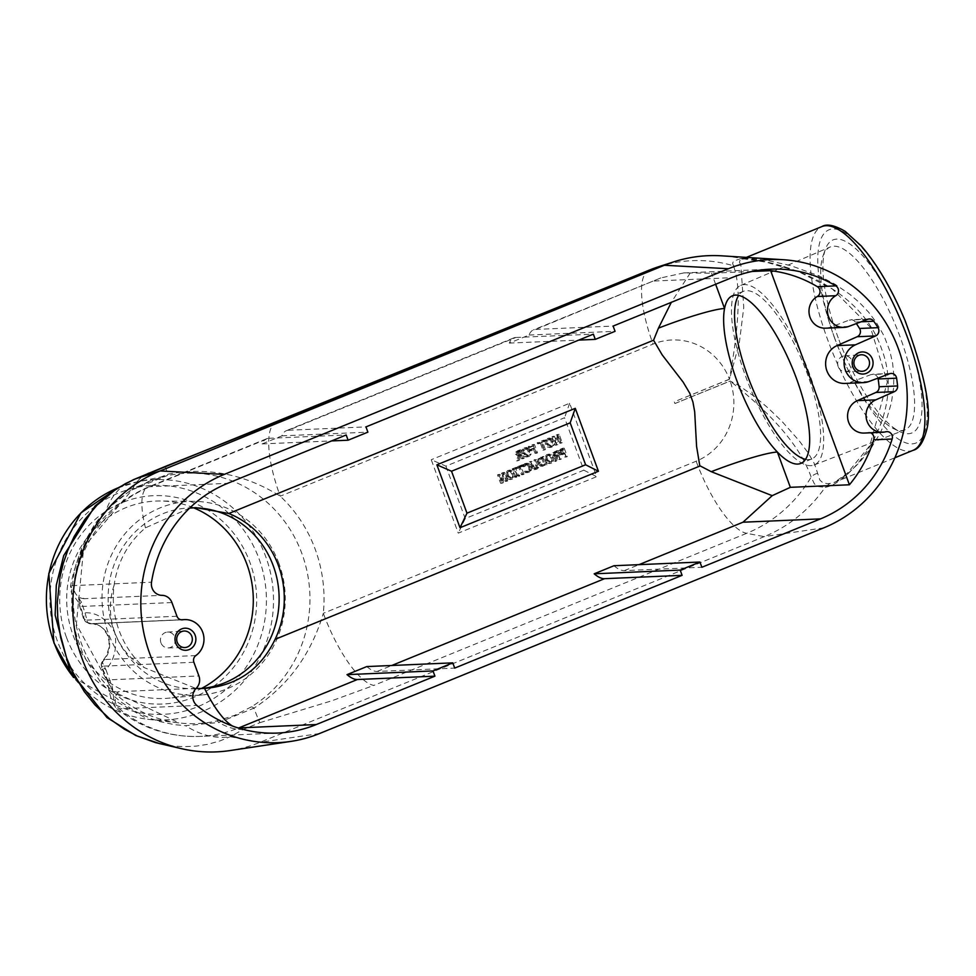 <?xml version="1.0" encoding="UTF-8"?>
<svg xmlns="http://www.w3.org/2000/svg" width="976" height="976" viewBox="0 0 976 976"><rect width="100%" height="100%" fill="white"/><g stroke="black" fill="none" stroke-linecap="round" stroke-linejoin="round"><path stroke-width="0.73" stroke-dasharray="4.88 3.66" d="M502.616 474.116L501.774 482.778L500.59 483.254L497.504 474.873L498.492 474.47L500.932 481.107L501.676 473.165L503.165 472.555L506.251 480.948L505.275 481.351L502.616 474.116L504.092 474.055L506.751 481.29L505.275 481.351M506.751 481.29L507.727 480.887L504.641 472.494L503.152 473.104L502.408 481.046L499.968 474.409L498.492 474.47M502.408 481.046L500.932 481.107M499.968 474.409L497.504 474.873M498.98 474.812L502.067 483.193L500.59 483.254M502.067 483.193L503.25 482.717L501.774 482.778M503.25 482.717L504.092 474.055M507.727 480.887L506.251 480.948M504.641 472.494L503.165 472.555M503.152 473.104L501.676 473.165M517.561 450.802L519.598 449.973L522.685 458.354L521.635 458.793L520.415 455.45L519.208 455.938L517.939 460.306L516.572 460.855L518.036 456.06L515.487 454.267L515.718 452.071L517.561 450.802L519.037 450.741L517.195 451.998L516.963 454.206L519.513 455.999L518.049 460.794L519.415 460.233L520.684 455.877L521.892 455.389L523.112 458.72L524.161 458.293L521.074 449.912L519.037 450.741M521.074 449.912L519.598 449.973M524.161 458.293L522.685 458.354M523.112 458.72L521.635 458.793M521.892 455.389L520.415 455.45M520.684 455.877L519.208 455.938M518.183 452.522L520.379 451.302L521.538 454.45L519.037 454.975L518.183 452.522L516.707 452.583L517.548 455.048L520.062 454.523L518.903 451.363L516.707 452.583M520.379 451.302L518.903 451.363M519.415 460.233L517.939 460.306M518.049 460.794L516.572 460.855M519.513 455.999L518.036 456.06M519.037 454.975L520.623 454.828L519.037 454.975M521.538 454.45L520.062 454.523M562.762 454.304L560.078 454.401L558.699 452.815L558.894 450.424L560.773 449.058L562.762 448.252L565.848 456.634L564.799 457.073L563.652 453.938L562.762 454.304L565.128 453.877L563.652 453.938M559.797 452.4L560.712 453.462L562.859 453.547L560.712 453.462L563.298 452.986L562.066 449.643L559.907 450.9L559.797 452.4L561.285 452.339L561.383 450.827L563.542 449.582L564.775 452.925L563.298 452.986M563.542 449.582L562.066 449.643M564.775 452.925L562.188 453.401L561.285 452.339M565.128 453.877L566.275 457L567.324 456.573L564.238 448.191L562.249 448.997L560.37 450.363L560.175 452.754L561.554 454.34L564.238 454.243M564.238 448.191L562.762 448.252M566.275 457L564.799 457.073M567.324 456.573L565.848 456.634M527.15 447.996L529.297 450.839L529.541 454.45L526.101 456.939L524.441 456.536L522.294 453.694L522.062 450.07L524.185 447.899L528.626 447.935L525.661 447.838L523.539 450.009L523.77 453.633L525.918 456.475L528.882 456.573L531.017 454.389L530.773 450.778L528.626 447.935M528.528 455.609L524.868 453.181L524.588 450.387L526.869 448.594L524.539 448.862L523.112 450.448L523.392 453.242L527.04 455.67L528.199 451.29L526.613 449.021L524.539 448.862L528.089 448.948L529.675 451.229L528.528 455.609L527.04 455.67M523.539 450.009L522.062 450.07M556.369 456.67L555.1 461.026L553.734 461.587L555.198 456.78L552.648 454.999L552.88 452.791L556.759 450.692L559.846 459.086L558.797 459.513L557.577 456.182L556.369 456.67L557.577 456.182M553.782 454.633L554.722 455.768L557.223 455.243L556.064 452.095L553.868 453.315L553.782 454.633L555.259 454.572L555.344 453.254L553.868 453.315M554.722 455.768L557.784 455.56L554.722 455.768M555.344 453.254L557.54 452.022L558.711 455.182L557.223 455.243M557.54 452.022L556.064 452.095M558.711 455.182L556.198 455.707L555.259 454.572M559.053 456.109L560.273 459.452L561.322 459.025L558.235 450.631L554.356 452.73L554.136 454.926L556.674 456.719L555.198 456.78M556.674 456.719L555.21 461.526L553.734 461.587M555.21 461.526L556.576 460.965L555.1 461.026M556.576 460.965L557.845 456.609M560.273 459.452L558.797 459.513M561.322 459.025L559.846 459.086M558.235 450.631L556.759 450.692M540.192 442.714L537.532 443.799L537.166 442.799L543.534 440.213L543.888 441.201L541.241 442.287L543.961 449.68L542.912 450.107L540.192 442.714L541.668 442.653L544.388 450.046L545.438 449.619L542.717 442.226L545.377 441.14L545.011 440.152L538.642 442.738L539.008 443.738L541.668 442.653M539.008 443.738L537.532 443.799M538.642 442.738L537.166 442.799M545.011 440.152L543.534 440.213M545.377 441.14L543.888 441.201M542.717 442.226L541.241 442.287M545.438 449.619L543.961 449.68M544.388 450.046L542.912 450.107M547.146 463.161L545.011 460.318L544.767 456.695L546.902 454.511L549.866 454.609L552.001 457.463L552.257 461.075L550.122 463.258L547.146 463.161L551.599 463.197L553.734 461.014L553.49 457.402L551.342 454.548L549.671 454.157L546.243 456.634L544.767 456.695M546.109 459.867L549.756 462.295L550.915 457.915L549.329 455.633L547.255 455.487L545.828 457.073L546.109 459.867L547.585 459.806L547.304 457L549.586 455.219L547.255 455.487L550.806 455.572L552.392 457.842L551.233 462.234L549.756 462.295M551.233 462.234L547.585 459.806M551.342 454.548L549.866 454.609M546.243 456.634L546.487 460.245L548.622 463.088M550.269 438.566L552.416 441.408L552.66 445.019L550.525 447.203L547.56 447.106L545.413 444.263L545.181 440.64L547.304 438.468L551.745 438.492L548.78 438.395L546.658 440.579L546.889 444.202L549.037 447.045L550.696 447.447L554.136 444.958L553.892 441.347L551.745 438.492M551.647 446.178L547.987 443.751L547.707 440.957L549.988 439.163L547.658 439.432L546.231 441.018L546.511 443.812L550.159 446.239L551.318 441.86L549.732 439.59L547.658 439.432L551.208 439.517L552.794 441.799L551.647 446.178L550.159 446.239M546.658 440.579L545.181 440.64M543.583 465.723L540.533 466.186L537.63 463.332L537.922 459.147L542.314 456.585L545.401 464.979L543.583 465.723L545.401 464.979M541.521 466.272L542.998 466.211L541.521 466.272M538.715 462.88L540.802 465.101L543.998 464.442L541.619 457.988L538.911 459.672L538.715 462.88L540.192 462.807L540.387 459.598L538.911 459.672M540.387 459.598L543.095 457.927L545.474 464.381L543.998 464.442M543.095 457.927L541.619 457.988M545.474 464.381L542.278 465.04L540.192 462.807M546.877 464.918L543.791 456.524L541.997 457.256L539.411 459.086L539.106 463.271L542.009 466.125L545.059 465.662M543.791 456.524L542.314 456.585M555.442 442.982L556.186 435.052L557.686 434.442L560.773 442.823L559.785 443.226L557.125 435.991L556.283 444.653L555.112 445.129L552.026 436.748L553.002 436.345L555.442 442.982L556.918 442.921L554.478 436.284L553.502 436.687L556.588 445.068L557.76 444.592L558.601 435.93L561.261 443.165L562.249 442.762L559.163 434.369L557.662 434.979L556.918 442.921M557.662 434.979L556.186 435.052M559.163 434.369L557.686 434.442M562.249 442.762L560.773 442.823M561.261 443.165L559.785 443.226M558.601 435.93L557.125 435.991M557.76 444.592L556.283 444.653M556.588 445.068L555.112 445.129M553.502 436.687L552.026 436.748M554.478 436.284L553.002 436.345M536.959 464.796L537.142 467.663L535.324 469.297L532.933 469.383L529.309 461.892L530.358 461.465L533.25 468.26L534.982 468.346L536.19 467.053L533.982 459.989L535.031 459.562L536.959 464.796L538.435 464.735L536.507 459.501L535.031 459.562M534.079 469.602L535.556 469.541L534.079 469.602M536.507 459.501L535.458 459.928L537.666 466.992L536.458 468.273L533.25 468.26L536.458 468.273L534.726 468.187L531.835 461.404L530.358 461.465M531.835 461.404L529.309 461.892M530.785 461.831L534.409 469.31L536.8 469.224L538.618 467.602L538.435 464.735M535.458 459.928L533.982 459.989M536.056 452.901L535.007 453.34L533.518 449.302L529.992 450.729L529.626 449.741L533.152 448.301L532.286 445.934L528.602 447.435L528.248 446.447L532.969 444.519L536.056 452.901L537.532 452.84L534.445 444.458L529.724 446.386L530.09 447.374L533.762 445.873L534.628 448.24L531.103 449.68L531.469 450.668L534.994 449.228L536.483 453.267L537.532 452.84M536.483 453.267L535.007 453.34M534.994 449.228L533.518 449.302M531.469 450.668L529.992 450.729M531.103 449.68L529.626 449.741M534.628 448.24L533.152 448.301M533.762 445.873L532.286 445.934M530.09 447.374L528.602 447.435M529.724 446.386L528.248 446.447M534.445 444.458L532.969 444.519M522.453 465.833L519.793 466.918L522.514 474.312L521.465 474.751L518.744 467.345L516.084 468.431L515.718 467.443L522.087 464.844L522.453 465.833L523.929 465.772L523.563 464.783L522.087 464.844M523.563 464.783L517.195 467.37L517.561 468.37L520.22 467.284L522.941 474.678L521.465 474.751M520.22 467.284L518.744 467.345M522.941 474.678L523.99 474.251L522.514 474.312M523.99 474.251L521.269 466.857L519.793 466.918M521.269 466.857L523.929 465.772M517.195 467.37L515.718 467.443M517.561 468.37L516.084 468.431M528.699 466.979L527.064 464.722L525.003 464.576L522.953 466.674L522.465 465.332L526.198 463.332L527.638 463.734L529.797 466.528L529.992 470.176L527.857 472.311L525.137 472.591L524.637 471.262L527.491 471.347L528.907 469.81L528.699 466.979L530.175 466.906L530.383 469.749L528.968 471.286L526.113 471.201L526.613 472.53L527.833 472.579L531.469 470.103L531.273 466.467L529.114 463.673L527.406 463.271L523.941 465.271L524.429 466.613L527.26 464.344L525.003 464.576L528.541 464.661L530.175 466.906M528.541 464.661L527.064 464.722M524.515 466.577L523.038 466.65M524.429 466.613L522.953 466.674M523.941 465.271L522.465 465.332M524.807 464.344L523.331 464.417M527.833 472.579L525.137 472.591L527.833 472.579M526.113 471.201L524.637 471.262M526.198 471.164L524.722 471.225M527.284 471.493L528.968 471.286L527.284 471.493M507.996 479.131L505.861 476.288L505.617 472.665L507.752 470.481L510.716 470.578L512.851 473.433L513.108 477.044L510.973 479.228L507.996 479.131L512.449 479.167L514.584 476.983L514.34 473.372L512.193 470.517L510.521 470.127L507.105 472.604L505.617 472.665M506.959 475.837L510.607 478.264L511.766 473.885L510.18 471.603L508.106 471.457L506.678 473.043L506.959 475.837L508.435 475.776L508.154 472.97L510.436 471.188L508.106 471.457L511.656 471.542L513.242 473.811L512.083 478.203L510.607 478.264M512.083 478.203L508.435 475.776M512.193 470.517L510.716 470.578M507.105 472.604L507.337 476.227L509.484 479.07M512.485 469.749L512.168 468.895L515.23 467.638L515.548 468.492L514.535 468.907L516.999 475.58L518 475.178L518.317 476.032L515.255 477.276L514.938 476.422L515.95 476.007L513.486 469.334L512.485 469.749L514.962 469.273L517.426 475.946L516.414 476.361L516.731 477.215L519.793 475.971L519.476 475.105L518.476 475.519L516.011 468.846L517.024 468.431L516.707 467.577L513.644 468.822L513.962 469.688M513.644 468.822L512.168 468.895M516.707 467.577L515.23 467.638M517.024 468.431L515.548 468.492M516.011 468.846L514.535 468.907M518.476 475.519L516.999 475.58M519.476 475.105L518 475.178M519.793 475.971L518.317 476.032M516.731 477.215L515.255 477.276M516.414 476.361L514.938 476.422M517.426 475.946L515.95 476.007M514.962 469.273L513.486 469.334M445.91 466.138L465.21 518.573L583.843 470.176L564.555 417.74L445.91 466.138L431.246 459.72L458.256 533.128L596.665 476.666L569.655 403.259L431.246 459.72M752.154 271.462L711.565 273.219L683.761 272.926L660.85 277.916L535.592 329.424A61.805 19.252 -112.2 0 0 533.469 329.876A61.805 19.252 -112.2 0 0 529.065 335.036L509.289 343.101A61.805 19.252 67.8 0 1 513.705 337.94A61.805 19.252 67.8 0 1 515.828 337.489L288.432 430.245A61.805 19.252 -112.2 0 0 286.31 430.709A61.805 19.252 -112.2 0 0 281.905 435.857L262.129 443.921A61.805 19.252 67.8 0 1 266.533 438.773A61.805 19.252 67.8 0 1 268.656 438.322L150.011 486.719A129.222 122.037 87.5 0 0 73.981 585.563L70.553 586.1L81.496 602.241L84.985 612.733C96.795 612.391 106.726 618.943 114.765 632.387C117.34 647.722 114.399 660.13 105.908 669.621L112.386 687.202L114.546 705.697L116.156 708.125L119.316 708.796A129.222 122.037 87.5 0 0 199.97 736.416A129.222 122.037 87.5 0 0 238.437 728.035M189.588 508.154L145.473 527.833C127.868 542.839 117.425 561.956 114.119 585.197A90.524 85.485 87.5 0 0 144.472 667.718L196.005 688.495M535.592 329.424L613.123 326.069M288.432 430.245L365.963 426.902M515.828 337.489L593.359 334.146M268.656 438.322L346.187 434.967M366.781 666.571A61.805 19.252 -112.2 0 0 377.175 671.451L454.706 668.096M613.953 565.738A61.805 19.252 -112.2 0 0 624.335 570.618L701.866 567.276M861.1 321.787L855.305 322.043A129.222 122.037 -92.5 0 1 856.367 323.568M160.186 743.797L173.838 746.067L183.891 746.664L196.078 746.14L207.937 744.285L220.076 740.882L230.202 736.709L243.414 729.389L259.909 722.655A78.653 2.245 -108.9 0 1 253.919 708.161L218.831 722.472L185.586 725.68L174.338 724.643L160.296 721.667L152.061 719.019L136.274 711.882L121.536 702.354L114.717 696.779L100.577 682.09L87.047 661.765L81.996 651.236L77.019 637.426L74.505 627.678L71.943 610.988L71.651 591.249L73.969 573.107L76.043 564.25L83.045 544.669L95.026 523.648L106.225 509.96L132.748 488.525A11.236 3.27 58.4 0 1 132.138 489.867A11.236 3.27 58.4 0 1 131.797 490.001L148.681 481.449L166.445 475.873A125.294 118.328 -92.5 0 1 168.47 475.434A125.294 118.328 -92.5 0 1 302.218 554.478A125.294 118.328 -92.5 0 1 251.418 706.831A11.236 3.27 58.4 0 1 253.919 708.161C288.066 685.896 311.198 654.274 323.324 613.306L696.156 461.221A62.745 59.255 87.5 0 0 730.158 381.091C773.883 415.727 800.881 447.728 811.154 477.105L814.399 483.852L817.949 486.536L825.147 487.317L829.82 483.462M147.925 473.531A78.653 45.079 -112.7 0 0 132.748 488.525L167.835 474.214C207.437 466.76 244.903 474.092 280.234 496.198A136.518 128.917 87.5 0 1 323.324 613.306A78.653 24.498 -112.2 0 0 373.82 685.42L746.652 533.323L764.22 536.629A145.387 137.299 87.5 0 0 825.159 487.305M740.833 264.63L739.479 262.41L739.82 260.568L746.872 257.957L767.539 260.482L790.462 265.545L818.962 275.818L835.005 284.211L849.95 294.41L859.771 302.865L868.494 312.064L876.155 322.141L884.122 336.037L889.819 350.909L892.613 363.109L893.87 375.553L893.613 387.826L891.381 402.746L887.269 417.008L880.364 432.795L871.69 447.191L859.49 462.49L848.034 473.47L836.237 481.595L831.955 483.23L827.27 483.669L822.89 482.791L819.889 480.119L814.521 463.917L808.299 453.108L799.21 440.798L782.203 421.632L768.295 408.175L754.167 396.28L738.551 385.276L730.133 381.018A11.236 3.501 67.8 0 1 730.158 381.091L674.928 403.527A120.817 37.637 67.8 0 1 674.611 402.661A120.817 37.637 67.8 0 1 674.294 401.795L729.487 379.274L739.357 342.649L743.761 307.452L740.833 264.63A11.236 10.846 146.4 0 1 733.391 265.753L732.622 263.264L733.525 261.214L740.955 258.481A145.387 137.299 87.5 0 0 721.813 255.834M823.805 527.833L764.22 536.629L260.006 742.321A145.387 137.299 87.5 0 1 230.08 750.556M825.184 487.28C848.803 484.584 908.095 416.508 881.523 348.786C857.794 278.794 765.611 258.494 741.004 258.494M838.225 337.903A104.273 32.489 67.8 0 1 825.415 249.222A104.273 32.489 67.8 0 1 902.568 324.154A104.273 32.489 67.8 0 1 899.835 431.66A104.273 32.489 67.8 0 1 838.225 337.903M870.507 432.783A5.624 5.307 87.5 0 0 867.359 432.588A16.86 15.921 -92.5 0 1 864.211 433.063M877.949 378.127A5.624 5.307 87.5 0 0 871.117 374.552L850.486 382.311A19.666 18.568 -92.5 0 1 845.033 383.434M855.305 322.043A5.624 5.307 87.5 0 0 849.266 320.091L830.295 327.228A16.86 15.921 -92.5 0 1 825.623 328.192M193.87 662.253L102.7 666.193A5.624 5.307 -92.5 0 1 104.664 659.52L107.653 654.371L109.471 648.235L109.739 641.33L108.568 636.254L106.067 631.509L101.614 626.885L96.185 624.054L91.5 623.725A5.624 5.307 -92.5 0 1 85.778 620.187L83.326 618.076L84.985 612.733L87.633 622.529L91.5 623.725L181.585 619.833M81.496 602.241A11.236 3.965 -15.1 0 0 79.605 605.388A11.236 3.965 -15.1 0 0 80.569 606.499C77.921 599.301 79.227 596.702 84.473 598.691L162.004 595.348M196.2 688.3L118.669 691.655C114.826 693.46 111.13 689.544 107.58 679.906L101.87 666.974L101.711 668.035L101.394 663.46L103.029 660.545L102.138 661.96A5.624 4.953 15.5 0 0 101.394 663.473A5.624 4.953 15.5 0 0 101.87 666.974L105.908 669.621L102.138 661.96M160.955 642.842A7.918 7.479 -92.5 0 1 167.421 632.094A7.918 7.479 -92.5 0 1 175.387 639.683A7.918 7.479 -92.5 0 1 160.955 642.842M838.152 366.598A7.918 7.479 -92.5 0 1 844.618 355.85A7.918 7.479 -92.5 0 1 852.585 363.426A7.918 7.479 -92.5 0 1 838.152 366.598M805.542 459.33A90.524 28.194 -112.2 0 0 811.764 458.952A90.524 28.194 -112.2 0 0 807.323 373.857A90.524 28.194 -112.2 0 0 743.383 291.324A90.524 28.194 -112.2 0 0 738.673 295.399M809.446 373.759A97.002 30.219 -112.2 0 0 740.772 285.382A97.002 30.219 -112.2 0 0 749.592 386.545A97.002 30.219 -112.2 0 0 814.057 465.015A97.002 30.219 -112.2 0 0 809.446 373.759M900.116 336.988A98.783 30.768 -112.2 0 0 830.186 246.989A98.783 30.768 -112.2 0 0 823.061 255.785A98.783 30.768 -112.2 0 0 835.2 339.794A98.783 30.768 -112.2 0 0 893.565 428.61A98.783 30.768 -112.2 0 0 904.801 429.928A98.783 30.768 -112.2 0 0 900.116 336.988M66.441 637.291A104.273 98.478 -92.5 0 1 173.057 496.869A104.273 98.478 -92.5 0 1 235.07 665.425A104.273 98.478 -92.5 0 1 66.441 637.291M251.418 706.831L234.618 715.371L216.782 720.959A125.294 118.328 -92.5 0 1 179.169 722.935A125.294 118.328 -92.5 0 1 75.921 624.201A125.294 118.328 -92.5 0 1 131.797 490.001M192.833 507.813A90.524 85.485 87.5 0 0 189.722 507.886A90.524 85.485 87.5 0 0 108.226 602.021A90.524 85.485 87.5 0 0 197.542 688.763A90.524 85.485 87.5 0 0 200.531 688.58M278.977 563.518A97.002 91.61 87.5 0 0 194.041 501.347A97.002 91.61 87.5 0 0 102.114 602.277A97.002 91.61 87.5 0 0 202.398 694.924A97.002 91.61 87.5 0 0 278.977 563.518M193.614 507.813A98.783 93.293 87.5 0 0 160.406 501.005A98.783 93.293 87.5 0 0 73.078 635.242A98.783 93.293 87.5 0 0 168.921 698.157A98.783 93.293 87.5 0 0 201.41 688.507M465.21 518.573L458.256 533.128M583.843 470.176L596.665 476.666M569.655 403.259L564.555 417.74M281.905 435.857L367.891 432.148M262.129 443.921L331.584 440.92M529.065 335.036L615.063 331.315M509.289 343.101L578.756 340.099M690.252 272.938L671.329 302.328M171.91 602.546L80.569 606.499L84.4 619.504A5.624 4.392 133.6 0 0 85.473 621.553L83.326 618.076L78.531 602.363L71.346 592.395L70.553 586.1C79.324 539.374 105.103 506.398 147.888 487.17A61.805 19.252 -112.2 0 0 145.473 527.833M182.134 619.845L90.963 623.786L85.473 621.553A5.624 4.392 133.6 0 0 87.633 622.529M195.834 655.579L104.664 659.52L103.029 660.545L106.238 655.97L108.861 648.223L109.117 641.366L107.177 634.376L102.724 628.215L99.918 625.982L92.732 623.579L180.987 619.76M110.264 680.443A11.236 1.671 -25 0 1 107.287 680.626A11.236 1.671 -25 0 1 107.58 679.906L198.909 675.953M165.566 466.333A78.653 1.83 -111.8 0 0 167.835 474.214A11.236 3.648 77.3 0 1 166.457 475.873A11.236 3.648 77.3 0 1 166.445 475.873L132.138 489.867L83.753 547.207L76.372 624.201L112.911 691.301L179.169 722.935L148.01 719.288A120.243 113.558 -92.5 0 1 73.066 676.758M243.414 729.389A78.653 44.652 63.8 0 1 218.831 722.472A11.236 3.648 -102.7 0 0 216.782 720.959M658.861 266.643A141.105 133.248 87.5 0 1 733.391 265.753C740.918 284.687 739.613 322.507 729.462 379.2A62.745 59.255 87.5 0 0 653.066 344.101L280.234 496.198A78.653 24.498 -112.2 0 1 276.367 422.242M133.444 479.68A78.653 59.426 -113.3 0 0 106.225 509.96M319.579 733.513L260.006 742.321L230.202 736.709A78.653 58.682 59.1 0 1 185.586 725.68M740.979 258.481L746.86 257.969M817.62 473.348A11.236 10.004 167.5 0 0 811.154 477.105A141.105 133.248 87.5 0 1 746.652 533.323A78.653 24.498 -112.2 0 1 696.156 461.221M518.097 453.84L516.621 453.913M519.342 451.729L517.866 451.79M516.963 454.206L515.487 454.267M517.195 451.998L515.718 452.071M564.055 453.218L562.579 453.279M562.249 448.997L560.773 449.058M560.37 450.363L558.894 450.424M560.175 452.754L558.699 452.815M561.554 454.34L560.078 454.401M562.676 449.936L561.2 449.997M561.383 450.827L559.907 450.9M530.773 450.778L529.297 450.839M531.017 454.389L529.541 454.45M528.882 456.573L527.406 456.634M525.918 456.475L524.441 456.536M524.868 453.181L523.392 453.242M524.588 450.387L523.112 450.448M528.089 448.948L526.613 449.021M523.77 453.633L522.294 453.694M525.661 447.838L524.185 447.899M529.675 451.229L528.199 451.29M554.356 452.73L552.88 452.791M556.198 451.461L554.722 451.534M554.136 454.926L552.648 454.999M556.503 452.449L555.027 452.522M550.806 455.572L549.329 455.633M552.392 457.842L550.915 457.915M548.378 454.45L546.902 454.511M546.487 460.245L545.011 460.318M547.304 457L545.828 457.073M551.599 463.197L550.122 463.258M553.734 461.014L552.257 461.075M553.49 457.402L552.001 457.463M553.892 441.347L552.416 441.408M554.136 444.958L552.66 445.019M552.001 447.142L550.525 447.203M549.037 447.045L547.56 447.106M547.987 443.751L546.511 443.812M547.707 440.957L546.231 441.018M551.208 439.517L549.732 439.59M546.889 444.202L545.413 444.263M548.78 438.395L547.304 438.468M552.794 441.799L551.318 441.86M544.669 464.71L543.193 464.771M539.411 459.086L537.922 459.147M541.997 457.256L540.521 457.329M539.106 463.271L537.63 463.332M542.302 458.244L540.814 458.317M533.774 466.662L532.298 466.723M532.713 467.065L531.237 467.126M536.8 469.224L535.324 469.297M538.618 467.602L537.142 467.663M537.386 465.162L535.909 465.223M537.666 466.992L536.19 467.053M525.149 465.515L523.673 465.576M526.113 463.563L524.637 463.624M529.114 463.673L527.638 463.734M531.273 466.467L529.797 466.528M531.469 470.103L529.992 470.176M529.334 472.25L527.857 472.311M530.383 469.749L528.907 469.81M511.656 471.542L510.18 471.603M513.242 473.811L511.766 473.885M509.228 470.42L507.752 470.481M507.337 476.227L505.861 476.288M508.154 472.97L506.678 473.043M512.449 479.167L510.973 479.228M514.584 476.983L513.108 477.044M514.34 473.372L512.851 473.433M729.487 379.274A11.236 3.501 -112.2 0 0 729.462 379.2L674.294 401.795M114.119 585.197A67.417 63.672 87.5 0 0 114.765 632.387A67.417 63.672 87.5 0 0 144.472 667.718M237.998 727.901A61.805 19.252 67.8 0 1 232.642 726.095M654.237 281.027L731.768 277.684M266.533 438.773L147.888 487.17A61.805 19.252 -112.2 0 1 150.011 486.719L227.542 483.364M377.175 671.451L391.779 665.486M624.335 570.618L638.951 564.665M118.669 691.655A11.236 10.614 -92.5 0 0 119.316 708.796L196.847 705.441M259.909 722.655L331.706 700.817L373.82 685.42M913.133 450.314A120.804 37.637 67.8 0 1 827.819 340.16A120.804 37.637 67.8 0 1 821.877 226.591M674.928 403.527L730.133 381.018M834.663 338.05A115.144 35.868 67.8 0 1 857.16 242.536A115.144 35.868 67.8 0 1 925.651 428.671A115.144 35.868 67.8 0 1 834.663 338.05M84.473 598.691A11.236 10.614 87.5 0 1 73.981 585.563L151.512 582.221M715.628 284.26L711.565 273.219M889.575 373.759L871.117 374.552M868.945 381.518L850.486 382.311M867.725 319.298L849.266 320.091M848.754 326.435L830.295 327.228M885.818 431.782L867.359 432.588M176.949 616.246L85.778 620.187M101.87 666.974L102.7 666.193M57.364 640.988A114.582 108.214 -92.5 0 1 174.521 486.682A114.582 108.214 -92.5 0 1 242.67 671.915A114.582 108.214 -92.5 0 1 57.364 640.988M117.486 488.049A120.243 113.558 -92.5 0 1 135.798 482.181A120.243 113.558 -92.5 0 1 137.75 481.754A120.243 113.558 -92.5 0 1 273.402 594.884A120.243 113.558 -92.5 0 1 148.01 719.288L73.456 677.454M649.199 270.157A78.653 24.498 -112.2 0 0 653.066 344.101M519.61 455.097L518.134 455.158M561.359 454.657L562.835 454.584M526.101 456.939L527.577 456.878M525.478 447.594L526.955 447.533M556.771 455.829L555.295 455.89M548.195 454.218L549.671 454.157M548.817 463.551L550.293 463.49M549.22 447.508L550.696 447.447M548.597 438.163L550.074 438.102M534.189 468.529L535.665 468.468M525.93 463.332L527.406 463.271M526.223 472.652L527.699 472.579M526.406 471.591L527.882 471.518M509.045 470.188L510.521 470.127M509.667 479.521L511.143 479.46M277.501 733.061L199.97 736.416C168.494 737.356 140.459 727.864 115.863 707.905C112.142 703.281 109.275 694.192 107.287 680.626L101.711 668.035M683.761 272.926L770.564 269.169M834.346 482.461L894.87 457.768M744.639 258.591L741.882 259.226L746.384 257.383M891.125 373.442L872.666 374.235M869.274 318.981L850.816 319.774M886.867 431.636L868.408 432.429M168.104 647.918L184.72 647.552M167.421 632.094L184 631.033M845.301 371.673L861.918 371.307M844.618 355.85L861.198 354.776M743.383 291.324L732.464 295.777M811.764 458.952L800.845 463.405M814.057 465.015L904.801 429.928M740.772 285.382L830.186 246.989M117.547 488.012L137.75 481.754L166.457 475.873M197.542 688.763L203.618 688.507M189.722 507.886L195.81 507.63M194.041 501.347L160.406 501.005M202.398 694.924L168.921 698.157M660.85 277.916L533.469 329.876M513.705 337.94L286.31 430.709M742.651 258.701L766.306 262.19L798.502 271.584L832.418 289.055L870.372 327.204L887.355 381.945L869.787 445.666L847.461 473.116L834.456 482.412M893.565 428.61L899.835 431.66M823.061 255.785L825.415 249.222"/><path stroke-width="1.46" d="M196.005 688.495L204.582 688.458C237.168 685.664 260.677 669.292 275.098 639.341A90.524 85.485 87.5 0 0 278.441 565.616A90.524 85.485 87.5 0 0 228.799 513.498L195.81 507.63L189.588 508.154M436.87 464.808L460.013 527.735L598.434 471.262L575.279 408.346L436.87 464.808L451.534 471.225L466.967 513.169L585.612 464.771L570.179 422.828L451.534 471.225M391.779 665.486L604.571 578.683L682.102 575.34L680.174 570.094L699.938 562.03L701.866 567.276L820.511 518.878A129.222 122.037 87.5 0 0 892.149 439.017A5.624 5.307 87.5 0 0 885.818 431.782A16.86 15.921 -92.5 0 1 882.67 432.258A16.86 15.921 -92.5 0 1 866.407 419.046A16.86 15.921 -92.5 0 1 875.765 399.855L894.345 391.669A5.624 5.307 87.5 0 0 897.578 385.947A129.222 122.037 87.5 0 0 896.602 378.176A5.624 5.307 87.5 0 0 889.575 373.759L868.945 381.518A19.666 18.568 -92.5 0 1 863.492 382.629A19.666 18.568 -92.5 0 1 844.533 367.22A19.666 18.568 -92.5 0 1 855.44 344.821L875.655 335.927A5.624 5.307 87.5 0 0 878.022 327.668A129.222 122.037 87.5 0 0 873.764 321.238A5.624 5.307 87.5 0 0 867.725 319.298L848.754 326.435A16.86 15.921 -92.5 0 1 844.081 327.387A16.86 15.921 -92.5 0 1 828.026 315.004A16.86 15.921 -92.5 0 1 835.749 295.704A5.624 5.307 87.5 0 0 835.81 285.87A129.222 122.037 87.5 0 0 770.564 269.169A129.222 122.037 87.5 0 0 731.768 277.684L613.123 326.069L615.063 331.315L595.287 339.38L593.359 334.146L365.963 426.902L367.891 432.148L348.115 440.213L346.187 434.967L227.542 483.364A129.222 122.037 87.5 0 0 151.512 582.221A11.236 10.614 87.5 0 0 162.004 595.348A11.236 10.614 87.5 0 1 171.91 602.546L176.949 616.246A5.624 5.307 -92.5 0 0 182.671 619.784L181.585 619.833M238.437 728.035A129.222 122.037 87.5 0 0 238.754 727.913L357.399 679.516L434.93 676.161L433.002 670.927L452.779 662.85L454.706 668.096L682.102 575.34M182.671 619.784A19.666 18.568 87.5 0 1 184.562 619.601A19.666 18.568 87.5 0 1 203.032 633.143A19.666 18.568 87.5 0 1 195.834 655.579A5.624 5.307 -92.5 0 0 193.87 662.253L198.909 675.953A11.236 10.614 87.5 0 1 196.2 688.3A11.236 10.614 87.5 0 0 196.847 705.441A129.222 122.037 87.5 0 0 277.501 733.061A129.222 122.037 87.5 0 0 316.285 724.558L434.93 676.161M896.602 378.176L878.144 378.969A129.222 122.037 -92.5 0 1 879.108 386.752A5.624 5.307 87.5 0 1 875.887 392.474L857.306 400.648A16.86 15.921 -92.5 0 0 847.949 419.851A16.86 15.921 -92.5 0 0 864.211 433.063L882.67 432.258M892.149 439.017L873.691 439.81A129.222 122.037 -92.5 0 1 849.413 484.779L770.637 270.669A129.222 122.037 -92.5 0 1 817.351 286.676A5.624 5.307 87.5 0 1 817.29 296.509A16.86 15.921 -92.5 0 0 809.568 315.797A16.86 15.921 -92.5 0 0 825.623 328.192L844.081 327.387M770.637 270.669L752.154 271.462M856.367 323.568A129.222 122.037 -92.5 0 1 859.563 328.473A5.624 5.307 87.5 0 1 857.196 336.732L836.981 345.626A19.666 18.568 -92.5 0 0 826.074 368.013A19.666 18.568 -92.5 0 0 845.033 383.434L863.492 382.629M783.313 259.726L721.813 255.834A145.387 137.299 87.5 0 0 673.769 261.849A145.387 137.299 87.5 0 0 664.375 265.265L160.162 470.944A145.387 137.299 87.5 0 0 73.224 617.808A145.387 137.299 87.5 0 0 181.695 748.714A145.387 137.299 87.5 0 0 230.08 750.556L291.019 741.382A138.812 131.089 87.5 0 0 319.579 733.513L823.805 527.833A138.812 131.089 87.5 0 0 905.606 377.017A138.812 131.089 87.5 0 0 783.313 259.726A138.812 131.089 87.5 0 0 728.474 268.729L224.248 474.409A138.812 131.089 87.5 0 0 145.192 638.865A138.812 131.089 87.5 0 0 291.019 741.382M728.474 268.729L664.375 265.265L649.748 269.962A78.653 24.498 -112.2 0 0 649.199 270.157L658.861 266.643A141.105 133.248 87.5 0 0 649.748 269.962L135.347 478.911L125.416 483.657L114.46 490.403L96.99 505.178L84.668 519.708L74.164 536.519L67.649 550.647L63.269 563.42L60.036 576.67L57.291 602.582L57.743 617.649L60.658 637.548L66.551 657.824L72.004 670.707L84.253 691.569L95.001 704.94L109.629 718.8L124.342 729.182L137.506 736.124L155.526 742.626L181.695 748.714M872.361 359.022A11.053 10.443 87.5 0 0 854.476 356.045A11.053 10.443 87.5 0 0 861.052 373.918A11.053 10.443 87.5 0 0 872.361 359.022M195.163 635.278A11.053 10.443 87.5 0 0 177.278 632.289A11.053 10.443 87.5 0 0 183.854 650.162A11.053 10.443 87.5 0 0 195.163 635.278M849.413 484.779L790.353 487.329L772.199 495.662L742.98 522.221L820.511 518.878M790.353 487.329L777.36 452.034A90.524 28.194 -112.2 0 0 800.845 463.405A90.524 28.194 -112.2 0 0 796.392 378.31A90.524 28.194 -112.2 0 0 732.464 295.777A90.524 28.194 -112.2 0 0 724.558 308.501A90.524 28.194 -112.2 0 0 777.36 452.034A61.805 6.515 -20.2 0 0 711.26 471.689L699.78 465.711L696.583 446.398L694.692 411.848L692.948 402.112L689.751 393.194L683.127 382.08L662.228 354.959L653.566 340.221L228.799 513.498M873.691 439.81A5.624 5.307 87.5 0 0 870.507 432.783M878.144 378.969A5.624 5.307 87.5 0 0 877.949 378.127M177.242 642.257A8.272 7.808 87.5 0 0 184.72 647.552A8.272 7.808 87.5 0 0 191.796 636.315A8.272 7.808 87.5 0 0 184 631.033A8.272 7.808 87.5 0 0 177.242 642.257M854.439 366A8.272 7.808 87.5 0 0 861.918 371.307A8.272 7.808 87.5 0 0 868.994 360.071A8.272 7.808 87.5 0 0 861.198 354.776A8.272 7.808 87.5 0 0 854.439 366M738.673 295.399A90.524 28.194 -112.2 0 0 751.459 385.788A90.524 28.194 -112.2 0 0 805.542 459.33M200.531 688.58A90.524 85.485 87.5 0 0 273.28 565.836A90.524 85.485 87.5 0 0 192.833 507.813M201.41 688.507A98.783 93.293 87.5 0 0 246.916 564.323A98.783 93.293 87.5 0 0 193.614 507.813M575.279 408.346L570.179 422.828M460.013 527.735L466.967 513.169M585.612 464.771L598.434 471.262M604.571 578.683A61.805 19.252 67.8 0 1 594.177 573.815L613.953 565.738L699.938 562.03M594.177 573.815L680.174 570.094M357.399 679.516A61.805 19.252 67.8 0 1 347.017 674.636L366.781 666.571L452.779 662.85M347.017 674.636L433.002 670.927M331.584 440.92L348.115 440.213M578.756 340.099L595.287 339.38M715.628 284.26L724.558 308.501A61.805 6.515 -20.2 0 0 658.446 328.143L653.566 340.221M671.329 302.328L658.446 328.143M772.199 495.662L711.26 471.689M276.928 422.047A78.653 24.498 -112.2 0 0 276.367 422.242L649.199 270.157M165.603 466.333A78.653 1.83 -111.8 0 0 165.566 466.333L133.444 479.68L116.364 488.769L95.148 505.91L63.721 555.576L56.303 585.136L55.144 615.1L70.065 671.012L107.031 717.592L135.798 735.514L160.186 743.797M149.108 473.067A78.653 45.079 -112.7 0 0 147.925 473.531M224.248 474.409L160.162 470.944L135.347 478.911A78.653 59.426 -113.3 0 0 133.444 479.68M316.285 724.558L238.754 727.913A61.805 19.252 67.8 0 1 237.998 727.901M232.642 726.095A61.805 19.252 67.8 0 1 204.582 688.458M275.098 639.341L699.877 466.064M638.951 564.665L742.98 522.221M897.578 385.947L879.108 386.752M835.81 285.87L817.351 286.676M878.022 327.668L859.563 328.473M873.764 321.238L861.1 321.787M746.384 257.383L821.877 226.591A120.804 37.637 67.8 0 1 902.349 324.239A120.804 37.637 67.8 0 1 913.133 450.314L894.87 457.768M855.44 344.821L836.981 345.626M875.655 335.927L857.196 336.732M835.749 295.704L817.29 296.509M875.765 399.855L857.306 400.648M894.345 391.669L875.887 392.474M73.066 676.758A120.243 113.558 -92.5 0 1 54.156 642.94A120.243 113.558 -92.5 0 1 117.486 488.049M658.861 266.643L673.769 261.849M184.562 619.601L180.987 619.76M821.877 226.591C826.721 223.577 834.517 225.163 845.24 231.373L861.247 245.952C877.339 264.508 891.942 289.384 905.057 320.555C925.041 374.674 932.202 411.323 926.505 430.489C923.272 442.348 918.819 448.96 913.133 450.314M117.547 488.012L80.959 512.864L48.8 573.473L53.912 642.867L73.456 677.454M276.367 422.242L165.566 466.333"/></g></svg>
